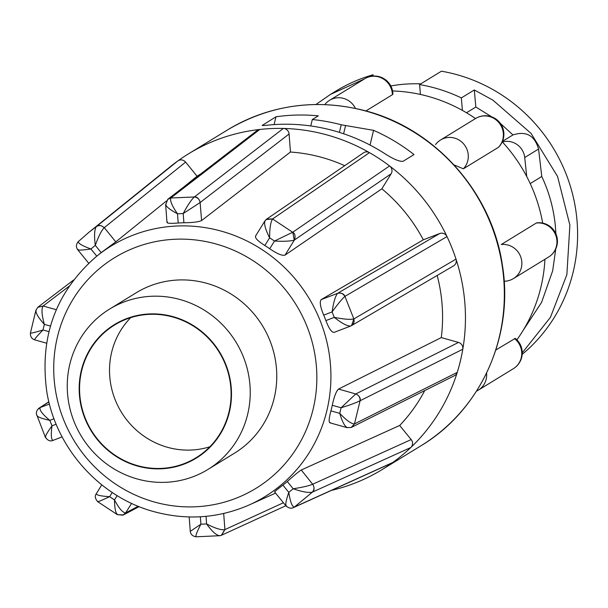 <?xml version="1.0" encoding="UTF-8"?>
<svg xmlns="http://www.w3.org/2000/svg" width="608" height="608" viewBox="0 0 608 608"><rect width="100%" height="100%" fill="white"/><g stroke="black" fill="none" stroke-linecap="round" stroke-linejoin="round"><path stroke-width="0.91" d="M209.874 446.758A77.9 74.951 58.5 0 1 109.79 376.952A77.9 74.951 58.5 0 1 130.735 317.627M230.82 387.433A77.9 74.951 58.5 0 1 196.034 457.786A77.9 74.951 58.5 0 1 79.838 395.314A77.9 74.951 58.5 0 1 114.623 324.961A77.9 74.951 58.5 0 1 230.82 387.433M67.579 394.045A94.065 90.508 58.5 0 1 109.584 309.084A94.065 90.508 58.5 0 1 249.903 384.522A94.065 90.508 58.5 0 1 207.89 469.482A94.065 90.508 58.5 0 1 67.579 394.045M207.89 469.482L234.437 453.211A94.065 90.508 -121.5 0 0 276.442 368.258A94.065 90.508 -121.5 0 0 136.131 292.813L109.584 309.084M79.443 395.337A78.303 75.346 58.5 0 1 148.831 313.971A78.303 75.346 58.5 0 1 231.215 387.41A78.303 75.346 58.5 0 1 161.827 468.776A78.303 75.346 58.5 0 1 79.443 395.337M262.17 125.309L262.314 125.164C261.934 125.598 263.515 125.62 267.064 125.233A185.189 178.19 58.5 0 1 334.514 130.94A185.189 178.19 58.5 0 1 383.8 153.011C393.156 159.053 399.593 161.812 403.112 161.272L414.033 154.576A185.189 178.19 -121.5 0 0 373.57 130.34L341.217 124.784A185.189 178.19 -121.5 0 0 312.307 119.54L310.764 125.955M200.108 202.54L201.598 220.56C198.694 221.92 192.797 222.657 183.897 222.764L183.198 213.537L200.108 202.54C199.538 199.226 197.623 197.372 194.347 196.977L194.423 196.924C197.144 196.787 199.082 198.626 200.237 202.456L289.089 134.018A5.882 5.654 -121.5 0 0 283.328 128.448A185.189 178.19 58.5 0 1 327.689 135.12A185.189 178.19 58.5 0 1 369.459 152.654A5.882 5.654 -121.5 0 0 363.485 152.836L266.714 219.078L272.658 218.91L369.459 152.654A185.189 178.19 -121.5 0 1 389.576 165.946A185.189 178.19 58.5 0 1 447.009 236.588A5.882 5.654 -121.5 0 0 439.698 233.525L423.312 239.818L321.214 299.592L337.554 293.352C335.259 296.4 333.442 302.586 332.097 311.919C337.562 304.372 341.818 299.212 344.858 296.423C343.117 293.504 340.685 292.478 337.554 293.352M350.558 326.078L334.286 332.31C331.854 332.796 329.05 328.89 325.888 320.591L334.278 317.368C341.711 323.289 347.16 326.184 350.618 326.055C353.529 324.619 354.608 322.248 353.856 318.942L351.538 325.607L453.568 265.856A5.882 5.654 -121.5 0 0 456.008 259.114A185.189 178.19 -121.5 0 0 447.009 236.588L344.934 296.37C343.915 293.755 341.498 292.722 337.676 293.269L439.698 233.525M353.94 318.896L456.008 259.114A185.189 178.19 58.5 0 1 462.802 349.22A185.189 178.19 58.5 0 1 457.246 372.377A185.189 178.19 58.5 0 1 410.803 447.518A5.882 5.654 -121.5 0 0 411.175 439.584L399.692 425.463L301.256 469.992L312.656 484.249C308.849 485.86 302.343 487.358 293.155 488.748C302.085 491.842 308.461 492.982 312.284 492.176C314.42 489.714 314.549 487.076 312.656 484.249M285.95 505.871C288.587 508.106 291.012 508.721 293.223 507.71L391.871 463A5.882 5.654 -121.5 0 0 392.814 462.46A185.189 178.19 -121.5 0 0 410.803 447.518L312.368 492.13C314.465 490.428 314.602 487.776 312.793 484.181L411.175 439.584M294.378 507.072L392.814 462.46A185.189 178.19 58.5 0 1 382.098 469.589A185.189 178.19 58.5 0 1 331.413 490.405M344.713 165.688A161.675 155.564 -121.5 0 0 322.316 157.548A161.675 155.564 -121.5 0 0 290.449 152.03L289.089 134.018M201.598 220.56L290.449 152.03M183.897 222.764A147.645 142.067 -121.5 0 0 178.197 223.014C169.776 223.645 166.174 223.326 167.39 222.042M200.792 173.888A161.675 155.564 -121.5 0 0 197.083 176.236L185.6 162.108A5.882 5.654 -121.5 0 0 177.832 160.945A185.189 178.19 58.5 0 1 188.548 153.809A185.189 178.19 58.5 0 1 259.768 129.466A5.882 5.654 -121.5 0 0 257.032 130.568L168.142 199.036L170.871 197.942L259.768 129.466A185.189 178.19 -121.5 0 1 283.328 128.448L194.423 196.924M115.801 241.862L101.179 252.601L95.296 245.366C98.45 236.542 101.399 230.675 104.143 227.757C101.764 225.332 99.172 224.945 96.383 226.586L96.452 226.533C98.519 224.793 101.118 225.165 104.264 227.666L115.801 241.862L166.486 200.936M183.388 187.294L197.083 176.236M101.179 252.601A147.645 142.067 -121.5 0 0 100.54 253.11L96.794 256.128A147.022 141.466 58.5 0 1 221.555 231.215A147.022 141.466 58.5 0 1 330.167 361.41A147.022 141.466 58.5 0 1 249.272 504.914C218.561 518.297 186.762 520.539 153.885 511.64C99.621 497.07 55.716 447.898 46.808 391.795C39.239 336.756 55.906 291.528 96.794 256.128M530.206 183.586L541.774 176.495C549.1 192.052 553.622 208.521 555.362 225.902L555.902 233.814M502.474 141.345L512.947 134.93C526.095 130.72 534.637 135.424 538.574 149.036L541.774 176.495M466.48 112.761L475.828 107.031L491.773 116.865M500.414 123.439L512.947 134.93M420.766 83.858A146.68 141.14 -121.5 0 0 390.8 85.956M498.438 147.311L498.704 147.098A18.521 18.521 0 0 0 475.692 118.454A18.521 17.822 58.5 0 1 496.972 120.635A18.521 17.822 58.5 0 1 499.145 146.528A18.521 17.822 58.5 0 1 498.438 147.311L463.364 168.804L454.024 164.905M392.411 94.704L392.92 94.05A18.521 18.521 0 0 0 364.724 78.766A18.521 17.822 58.5 0 1 372.864 76.251A18.521 17.822 58.5 0 1 392.35 93.624A18.521 17.822 58.5 0 1 392.411 94.704L365.955 110.922M536.34 223.014L501.266 244.515A18.521 17.822 58.5 0 1 502.33 244.424A18.521 17.822 58.5 0 1 521.808 261.797A18.521 17.822 58.5 0 1 513.54 278.525L548.614 257.024A18.521 18.521 0 0 0 536.879 222.832L536.34 223.014A18.521 17.822 58.5 0 1 537.404 222.931A18.521 17.822 58.5 0 1 556.89 240.297A18.521 17.822 58.5 0 1 548.614 257.024M392.57 90.957A156.378 150.472 58.5 0 1 475.517 118.56M502.269 141.816A156.378 150.472 58.5 0 1 542.686 223.098M514.497 338.55A18.521 17.822 58.5 0 1 515.333 339.256A18.521 17.822 58.5 0 1 517.507 365.142A18.521 17.822 58.5 0 1 513.403 368.653A18.521 18.521 0 0 0 515.272 338.382L495.824 349.995M373.57 130.34L370.036 145.054M312.307 119.54L318.311 115.862A185.189 178.19 -121.5 0 0 275.964 116.797L274.086 124.617M275.964 116.797L262.253 125.415M544.943 259.282A156.378 150.472 58.5 0 1 516.884 339.826M315.978 104.485L330.494 94.392L364.572 78.865M420.424 94.46L419.596 84.58A161.675 155.564 58.5 0 1 461.343 97.911L462.392 110.405M461.343 97.911L474.301 89.969L475.828 107.031M502.444 142.006A17.64 16.971 58.5 0 1 524.719 157.525L526.733 176.548M474.301 89.969L492.913 100.153L531.058 133.388L557.566 176.464L569.886 225.142L566.876 274.618L550.453 317.308L522.249 352.838M555.742 249.022L552.68 270.758L541.576 302.389L523.161 330.357M373.175 76.084L373.061 74.761L370.181 76.524M330.494 94.392L335.859 91.101A161.675 155.564 58.5 0 1 373.061 74.761M419.596 84.58L441.431 71.197A161.675 155.564 58.5 0 1 571.262 189.255A161.675 155.564 58.5 0 1 522.188 354.365M325.888 320.591A147.645 142.067 -121.5 0 0 323.714 315.142L332.097 311.919L334.278 317.368C343.718 319.246 350.238 319.77 353.856 318.942L344.934 296.37M285.053 255.109L381.854 188.814L391.142 173.789L294.386 240.016L285.053 255.109C282.241 255.953 277.134 253.825 269.732 248.733L274.482 241.042C283.814 241.543 290.404 241.224 294.257 240.092L292.775 232.203C295.108 233.723 295.648 236.322 294.386 240.016L294.257 240.092M265.05 220.795C263.804 223.645 265.324 229.322 269.61 237.827L274.482 241.042L292.691 232.256L272.582 218.964L266.122 219.534L264.799 221.084L266.76 219.047M269.732 248.733A147.645 142.067 -121.5 0 0 264.86 245.518L269.61 237.827C269.61 228.342 270.598 222.057 272.582 218.964L272.658 218.91M178.197 223.014L177.498 213.788L183.198 213.537C187.72 205.109 191.436 199.591 194.347 196.977L170.802 197.995L167.747 199.371L165.916 204.022C165.391 206.089 169.252 209.342 177.498 213.788C172.064 205.968 169.83 200.701 170.802 197.995L170.871 197.942M78.029 249.447C77.611 250.428 81.913 250.276 90.942 248.984L95.296 245.366C94.065 235.729 94.422 229.474 96.383 226.586L89.087 232.15L78.402 241.528L89.087 232.15M96.771 256.15L90.942 248.984C82.179 245.792 77.999 243.306 78.402 241.528M50.441 326.078L44.354 324.368C41.785 315.21 41.336 309.115 43.016 306.098L37.84 307.253L35.895 310.278L30.408 333.154M34.945 339.712C33.995 339.735 36.678 336.49 43.008 329.969L44.354 324.368C37.878 317.178 35.165 312.314 36.214 309.776M46.58 343.193L34.603 339.826C31.684 338.762 30.278 336.536 30.4 333.169M48.944 331.641L43.008 329.969C34.299 332.614 30.18 333.594 30.666 332.918M54.028 418.752L49.826 420.364C42.545 414.344 39.3 410.104 40.067 407.641L37.605 409.518L36.556 411.616L36.32 413.752L45.364 437.266C47.758 440.618 50.335 441.651 53.086 440.367L53.132 440.344C51.194 439.888 50.821 435.047 51.999 425.82C46.702 433.261 44.642 437.076 45.828 437.274M56.172 424.217L51.999 425.82L49.826 420.364C40.63 418.342 36.298 416.472 36.83 414.762M112.222 492.472L109.615 496.69C100.449 496.098 96.049 495.064 96.429 493.605M101.772 484.857L96.246 493.802C94.582 495.976 95.076 498.613 97.728 501.699L117.39 514.68L122.938 515.143L125.636 512.901C122.649 512.643 118.932 508.311 114.486 499.905C114.654 509.291 115.854 514.231 118.104 514.733L123.447 514.915M117.146 495.611L114.486 499.905L109.615 496.69C101.262 500.574 97.386 502.162 97.994 501.44M200.336 516.777L200.898 524.195L190.578 531.156M206.028 516.344L206.598 523.944C212.2 531.673 216.63 535.587 219.883 535.701L221.358 535.321L224.77 529.674C221.069 530.199 215.012 528.291 206.598 523.944L200.898 524.195C196.62 532.471 195.1 536.651 196.338 536.72M189.187 516.952L190.266 531.331C190.616 534.348 192.538 536.172 196.034 536.803L219.883 535.701M223.683 513.479L224.899 529.614L221.662 535.192L219.534 535.785M275.12 491.69C273.661 492.389 276.26 490.2 282.918 485.131L288.8 492.366C285.813 501.091 285.061 505.613 286.543 505.94M282.918 485.131A147.645 142.067 -121.5 0 0 287.28 481.521L293.155 488.748L288.8 492.366C290.282 501.851 292.114 506.768 294.302 507.11L312.368 492.13M323.714 315.142C320.256 306.88 319.428 301.697 321.214 299.592M287.28 481.521C293.831 475.608 298.498 471.762 301.256 469.992M283.412 502.755L224.77 529.674M131.617 503.371L125.636 512.901M38.79 408.348L40.067 407.641M37.916 307.192L43.016 306.098M185.6 162.108L104.143 227.757M264.86 245.518C257.473 240.836 254.463 237.599 255.831 235.805M330.494 422.674C328.571 423.107 328.715 419.178 330.927 410.886L339.743 413.364C342.479 422.431 345.116 427.173 347.677 427.599M347.024 427.629L351.211 427.439L354.548 423.89L351.644 427.249M360.103 400.733L462.802 349.22A5.882 5.654 -121.5 0 0 458.508 342.418L355.87 393.908C359.358 395.785 360.772 398.058 360.103 400.733L354.472 423.92C351.371 423.928 346.469 420.409 339.743 413.364L341.088 407.763C349.965 405.027 356.28 402.694 360.02 400.778C360.278 397.45 358.849 395.185 355.741 393.984L341.088 407.763L332.272 405.285C334.142 396.553 336.239 391.142 338.565 389.044L355.741 393.984M330.927 410.886A147.645 142.067 -121.5 0 0 332.272 405.285M458.508 342.418L441.286 337.584L338.565 389.044M391.142 173.789A5.882 5.654 -121.5 0 0 389.576 165.946L292.775 232.203M167.876 199.257L165.642 204.676M56.293 309.715L43.122 306.014L69.122 286.224M49.415 404.016L40.174 407.565L48.891 401.911M138.206 506.251L125.757 512.848L123.69 514.786M285.836 505.734L221.373 535.314M399.692 425.463A161.675 155.564 -121.5 0 0 424.711 390.602M441.286 337.584A161.675 155.564 -121.5 0 0 437.182 275.454M423.312 239.818A161.675 155.564 -121.5 0 0 381.854 188.814M351.781 427.188L454.457 375.683A5.882 5.654 -121.5 0 0 457.246 372.377L354.548 423.89M96.452 226.533L177.832 160.945A185.189 178.19 -121.5 0 0 170.544 166.501L89.095 232.15M420.994 445.755A185.189 178.19 -121.5 0 0 501.904 264.001A185.189 178.19 -121.5 0 0 366.586 111.279A185.189 178.19 -121.5 0 0 227.445 129.968C270.841 104.348 317.346 98.093 366.958 111.203C436.149 129.74 491.948 193.078 502.322 264.784C514.292 335.631 480.89 410.058 420.994 445.755L382.098 469.589M154.333 501.995A135.272 130.158 -121.5 0 0 313.166 408.956A135.272 130.158 -121.5 0 0 216.235 244.036A135.272 130.158 -121.5 0 0 57.403 337.075A135.272 130.158 -121.5 0 0 154.333 501.995M324.794 104.584A18.521 18.521 0 0 1 329.65 100.267A18.521 17.822 58.5 0 1 337.79 97.751A18.521 17.822 58.5 0 1 355.406 108.361M435.51 144.59A18.521 18.521 0 0 1 440.618 139.954A18.521 17.822 58.5 0 1 461.898 142.135A18.521 17.822 58.5 0 1 464.071 168.021A18.521 17.822 58.5 0 1 463.364 168.804M486.575 373.107A18.521 17.822 58.5 0 1 482.433 386.642A18.521 17.822 58.5 0 1 478.329 390.146L513.403 368.653M345.549 125.643L343.604 133.752M341.217 124.784L339.393 132.384M524.719 157.525L538.574 149.036M476.512 391.126A18.521 18.521 0 0 0 478.329 390.146M440.618 139.954L475.692 118.454M329.65 100.267L364.724 78.766M504.161 281.246A18.521 18.521 0 0 0 513.54 278.525M88.684 263.211L77.832 249.865C75.795 247.03 75.977 244.272 78.341 241.581M285.912 505.833L274.558 491.857M62.115 436.894L53.086 440.367M166.995 222.596L165.65 204.752M255.482 236.162L264.769 221.13M346.948 427.606L329.817 422.796M351.546 325.599L350.854 325.956M73.56 280.045L38.22 306.941M38.281 306.896L37.84 307.253M48.86 401.789L39.155 408.082M39.201 408.059L38.448 408.622M139.126 506.624L123.644 514.816M249.272 504.914L275.584 493.118M351.827 427.166L351.211 427.439M188.548 153.809L227.445 129.968"/></g></svg>
